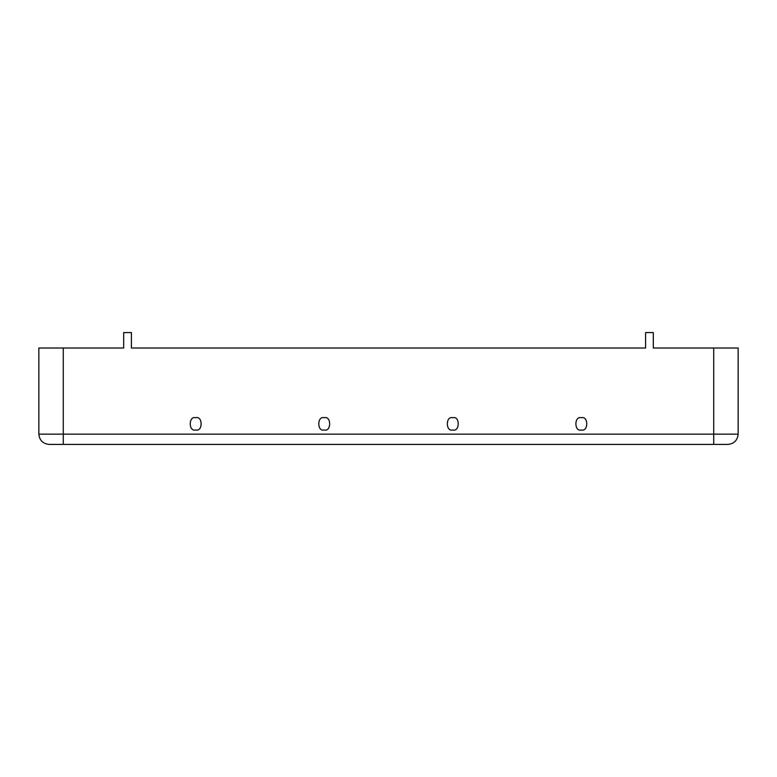 <?xml version="1.0" encoding="UTF-8"?>
<svg xmlns="http://www.w3.org/2000/svg" width="777" height="777" viewBox="0 0 777 777"><rect width="100%" height="100%" fill="white"/><g stroke="black" fill="none" stroke-linecap="round" stroke-linejoin="round"><path stroke-width="1.17" d="M195.678 429.953C202.923 432.129 202.923 415.578 195.678 417.744C188.432 415.578 188.432 432.129 195.678 429.953C188.432 432.129 188.432 415.578 195.678 417.744C202.923 415.578 202.923 432.129 195.678 429.953M324.223 429.953C331.478 432.129 331.478 415.578 324.223 417.744C316.977 415.578 316.977 432.129 324.223 429.953C316.977 432.129 316.977 415.578 324.223 417.744C331.478 415.578 331.478 432.129 324.223 429.953M452.777 429.953C460.023 432.129 460.023 415.578 452.777 417.744C445.522 415.578 445.522 432.129 452.777 429.953C445.522 432.129 445.522 415.578 452.777 417.744C460.023 415.578 460.023 432.129 452.777 429.953M581.322 429.953C588.568 432.129 588.568 415.578 581.322 417.744C574.077 415.578 574.077 432.129 581.322 429.953C574.077 432.129 574.077 415.578 581.322 417.744C588.568 415.578 588.568 432.129 581.322 429.953M645.6 348.009L645.6 332.585L653.311 332.585L653.311 348.009L738.15 348.009L713.723 348.009L713.723 434.139L738.15 434.139L738.15 348.009L738.15 434.139L713.723 434.139L713.723 444.415L49.136 444.415C42.929 443.764 39.501 440.336 38.85 434.139L38.85 348.009L123.689 348.009L38.85 348.009L38.85 434.139L63.277 434.139L63.277 348.009L63.277 434.139L38.85 434.139C39.501 440.336 42.929 443.764 49.136 444.415L63.277 444.415L63.277 434.139L713.723 434.139L713.723 348.009L653.311 348.009L653.311 332.585L645.6 332.585L645.6 348.009L131.4 348.009L645.6 348.009L131.4 348.009L131.4 332.585L123.689 332.585L123.689 348.009L123.689 332.585L131.4 332.585L131.4 348.009M727.864 444.415L713.723 444.415L727.864 444.415C734.071 443.764 737.499 440.336 738.15 434.139C737.499 440.336 734.071 443.764 727.864 444.415M713.723 434.139L63.277 434.139L63.277 444.415L713.723 444.415L713.723 434.139"/></g></svg>
